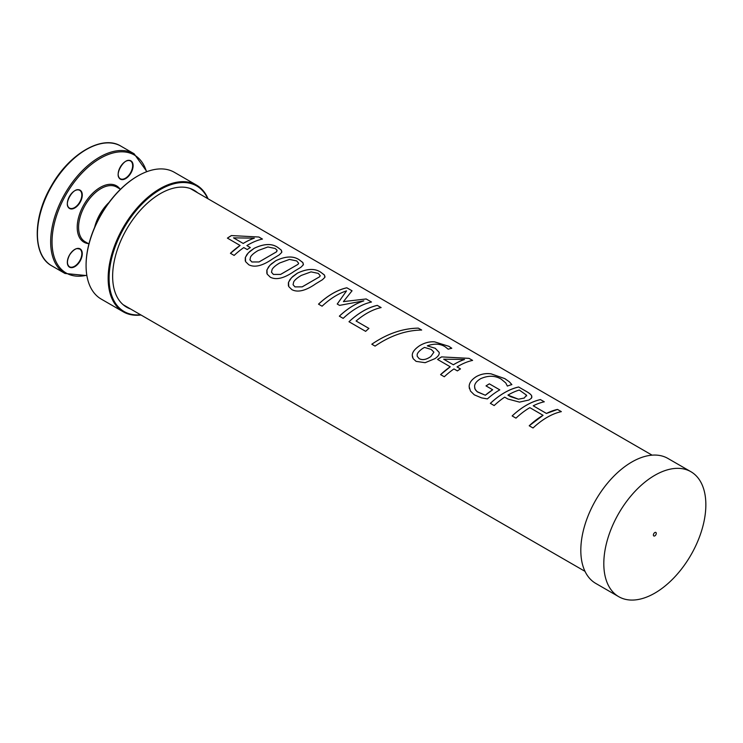<?xml version="1.0" encoding="UTF-8"?>
<svg xmlns="http://www.w3.org/2000/svg" width="743" height="743" viewBox="0 0 743 743"><rect width="100%" height="100%" fill="white"/><g stroke="black" fill="none" stroke-linecap="round" stroke-linejoin="round"><path stroke-width="1.11" d="M656.264 533.372A2.034 1.17 -60 0 1 655.382 535.424A2.034 1.17 -60 0 1 653.812 535.963A2.034 1.17 -60 0 1 653.812 533.623A2.034 1.17 -60 0 1 655.846 532.443A2.034 1.17 -60 0 1 656.264 533.372M690.906 471.712L667.911 458.44A72.155 41.664 120 0 0 595.756 500.095A72.155 41.664 120 0 0 595.756 583.413L618.752 596.694A72.155 41.664 120 0 0 674.356 577.367A72.155 41.664 120 0 0 705.85 504.748A72.155 41.664 120 0 0 690.906 471.712A72.155 41.664 120 0 0 618.752 513.376A72.155 41.664 120 0 0 618.752 596.694M546.458 413.461L546.458 413.433A67.084 38.729 -60 0 1 557.519 409.421L561.346 411.631A67.084 38.729 120 0 0 533.028 427.987L529.211 425.785L543.059 415.309L529.833 407.647A67.084 38.729 120 0 0 515.976 418.142L512.159 415.941C521.595 407.192 531.031 401.749 540.458 399.604L544.285 401.787A67.084 38.729 120 0 0 533.233 405.799L546.458 413.461L557.51 409.449L561.337 411.659M540.458 399.604L544.285 401.814M533.233 405.799L546.458 413.433M512.159 415.941A67.084 38.729 -60 0 1 540.467 399.576M543.059 415.309L543.059 415.281A67.084 38.729 -60 0 0 529.211 425.785M443.682 359.194L453.351 364.776A67.084 38.729 -60 0 1 464.505 359.473L443.682 359.194L453.351 364.776M453.351 364.804A67.046 38.71 -60 0 1 464.505 359.501L464.505 359.473M469.056 358.386L472.604 360.401A67.084 38.729 120 0 0 457.047 366.912L460.474 368.918A67.084 38.729 120 0 0 457.382 370.906L453.964 368.927A67.084 38.729 120 0 0 444.295 376.757L440.59 374.621A67.084 38.729 -60 0 1 450.258 366.782L437.562 359.454L441.602 356.9L469.056 358.386L472.594 360.429M440.599 374.639L450.258 366.782M457.047 366.912L460.474 368.89M441.602 356.9L469.065 358.349M437.562 359.454A67.084 38.729 -60 0 1 441.602 356.872M294.99 286.891L302.187 286.882L319.592 276.795L320.224 275.746L318.292 273.387L311.048 271.873L301.333 275.402C297.404 277.696 294.86 279.851 293.699 281.866L293.067 284.718L294.99 286.891L302.178 286.854L319.601 276.767L320.233 275.718M293.067 284.718L294.98 286.863M321.357 272.672L324.524 275.161L324.812 277.408L322.443 279.73L315.831 283.742C305.8 290.745 297.832 292.723 291.915 289.668L288.73 286.566L288.553 282.256L291.47 277.752L297.423 273.173C307.463 268.427 315.441 268.26 321.357 272.672L324.385 274.947L325.007 276.86M288.405 285.758L288.405 282.702L289.919 279.619L292.733 276.498L297.423 273.145C307.472 268.399 315.45 268.232 321.357 272.644M249.917 259.79L251.84 261.982L259.038 261.973L276.452 251.886L277.009 250.14L275.151 248.478L267.907 246.964L258.192 250.493C254.255 252.787 251.71 254.942 250.549 256.957L249.945 259.901L251.84 261.954L259.038 261.945L276.452 251.858L277.083 250.837M245.264 260.849L245.292 257.672L246.973 254.422L249.852 251.357L254.273 248.236C264.322 243.49 272.3 243.314 278.216 247.735L281.383 250.224L281.69 252.453L279.303 254.821L272.681 258.833C262.66 265.836 254.691 267.814 248.775 264.759L245.589 261.657L245.422 257.31L248.329 252.843L254.273 248.264C264.322 243.518 272.3 243.351 278.207 247.763L281.235 250.075L281.857 251.961M233.525 237.862L243.193 243.444A67.084 38.729 -60 0 1 254.347 238.141L233.525 237.862L243.193 243.444M243.193 243.472A67.046 38.71 -60 0 1 254.347 238.169L254.347 238.141M230.441 253.307L240.1 245.478L227.404 238.122L231.444 235.568L258.908 237.017L262.446 239.06A67.084 38.729 120 0 0 246.89 245.58L250.317 247.586M258.898 237.045L262.437 239.088M246.89 245.58L250.317 247.558A67.084 38.729 120 0 0 247.224 249.564L243.797 247.586A67.084 38.729 120 0 0 234.138 255.425L230.432 253.289A67.084 38.729 -60 0 1 240.1 245.45L240.1 245.45M231.444 235.568L258.908 237.017M227.404 238.122A67.084 38.729 -60 0 1 231.444 235.54M273.415 274.436L280.613 274.427L298.017 264.341L298.649 263.291L296.717 260.932L289.473 259.418L279.767 262.948C275.829 265.242 273.285 267.396 272.124 269.412L271.492 272.263L273.415 274.436L280.603 274.399L298.027 264.313L298.649 263.291M271.492 272.263L273.405 274.408M299.782 260.217L302.949 262.706L303.237 264.954L300.878 267.276L294.256 271.288C284.235 278.291 276.266 280.269 270.341 277.213L267.155 274.111L266.951 269.858L269.895 265.27L275.848 260.691C285.897 255.973 293.866 255.806 299.782 260.217L302.81 262.493L303.432 264.406M266.839 273.313L266.839 270.266L268.548 266.904L271.427 263.83L275.848 260.719C285.897 255.945 293.875 255.778 299.791 260.189M343.433 301.621L366.16 298.946L371.472 302.039A67.084 38.729 120 0 0 343.164 318.375L339.347 316.165A67.084 38.729 -60 0 1 363.81 300.841L339.56 305.382L337.229 304.036L346.544 290.875A67.084 38.729 120 0 0 322.081 306.2L318.515 304.138A67.084 38.729 -60 0 1 346.823 287.782L352.043 290.792L343.433 301.593L366.16 298.974L371.472 302.011M318.524 304.166C327.951 295.398 337.387 289.946 346.823 287.81L352.043 290.819M337.238 304.063L346.544 290.875M339.347 316.184C347.408 308.679 355.563 303.571 363.801 300.869L363.81 300.841M348.996 321.756C358.423 312.989 367.859 307.537 377.295 305.401L381.122 307.574A67.084 38.729 120 0 0 356.092 321.013L368.927 328.443M377.295 305.401L381.113 307.611M356.092 321.013L368.927 328.415A67.084 38.729 120 0 0 365.649 331.35L348.987 321.738A67.084 38.729 -60 0 1 377.295 305.373M418.346 328.155L421.662 330.041C405.892 330.282 390.354 335.632 375.066 346.108L371.806 344.223C387.084 333.765 402.595 328.406 418.346 328.155L421.652 330.068M371.806 344.223C387.075 333.746 402.595 328.378 418.355 328.127M417.241 356.343L419.154 358.628C422.414 360.392 426.315 359.686 430.856 356.501L433.893 352.154L431.219 349.451L424.504 347.408L422.618 348.495C418.848 351.17 417.018 353.408 417.157 355.2L417.241 356.343L419.163 358.646C422.423 360.42 426.324 359.714 430.856 356.519L433.893 352.173M412.514 357.272L412.281 355.433C412.179 352.34 414.613 349.108 419.591 345.727C424.597 342.755 429.621 341.474 434.674 341.891L448.883 346.303L451.772 348.263A67.084 38.729 120 0 0 448.196 349.201L445.168 346.795C440.265 343.656 434.302 343.34 427.281 345.848L435.259 348.318L439.132 352.386L439.243 353.287M412.281 355.433L412.272 355.405C412.179 352.312 414.613 349.08 419.591 345.709C424.597 342.727 429.621 341.446 434.674 341.864L448.883 346.331L451.763 348.291M427.281 345.848L435.268 348.291L439.132 352.358L439.243 353.269M439.132 352.386L439.132 352.358C439.633 354.337 438.24 356.426 434.934 358.646L425.135 362.695L416.108 361.367L413.145 358.655L412.272 355.405M489.368 383.852L499.798 389.852A67.084 38.729 120 0 0 487.389 398.907L481.585 397.886L474.313 394.849L470.477 391.069L469.158 386.601C469.186 382.896 471.638 379.534 476.504 376.506C481.204 373.989 486.071 373.116 491.104 373.878L504.813 378.642L509.401 381.856L511.871 384.605A67.084 38.729 120 0 0 507.358 386.081L505.779 382.951L501.2 379.144C495.052 375.466 488.179 375.317 480.6 378.716C476.792 381.038 474.777 383.509 474.573 386.137L474.981 389.007L477.006 391.589L485.337 395.257L492.674 389.759L486.015 385.896L489.368 383.852L499.798 389.88M509.401 381.883L511.862 384.633M486.015 385.896A67.084 38.729 -60 0 1 489.368 383.825M492.674 389.759L492.674 389.741A67.084 38.729 -60 0 0 485.328 395.239L485.337 395.257M474.638 387.911L475.566 390.047L477.563 391.988L485.328 395.239M469.437 388.738L469.149 386.574C469.186 382.877 471.638 379.506 476.504 376.478C481.213 373.961 486.08 373.088 491.104 373.85L504.822 378.614L509.401 381.856M518.391 399.205L524.27 398.025L526.518 395.155L519.292 390.029A67.084 38.729 120 0 0 507.933 395.109L510.543 396.641L518.391 399.205L524.27 398.053L526.518 395.183M526.648 395.973L526.518 395.155M507.933 395.109L518.391 399.177M531.682 395.945L531.496 398.192L528.923 400.022L519.487 402.112L507.915 399.028L504.673 397.152A67.084 38.729 120 0 0 494.169 405.557L490.352 403.347A67.084 38.729 -60 0 1 518.66 386.992L525.877 391.189C529.22 393.075 531.152 394.663 531.682 395.945L531.886 397.273M490.361 403.375C499.788 394.607 509.224 389.156 518.66 387.019L525.886 391.162C529.22 393.047 531.161 394.626 531.691 395.917M137.594 176.1A72.526 41.877 120 0 0 137.362 176.23A72.526 41.877 120 0 0 86.077 265.056A72.526 41.877 120 0 0 86.077 265.325M197.601 192.771A67.492 38.961 120 0 0 194.109 190.282A67.492 38.961 120 0 0 126.616 229.243A67.492 38.961 120 0 0 126.616 307.175A67.492 38.961 120 0 0 130.517 308.958M207.696 198.595A72.526 41.877 120 0 0 124.1 227.795A72.526 41.877 120 0 0 140.613 314.781M208.068 198.808A73.176 42.249 120 0 0 196.496 185.091A73.176 42.249 120 0 0 123.31 227.339A73.176 42.249 120 0 0 123.31 311.837A73.176 42.249 120 0 0 140.984 315.004M123.31 311.837L101.234 299.095A73.176 42.249 -60 0 1 86.077 265.595A73.176 42.249 -60 0 1 137.827 175.961A73.176 42.249 -60 0 1 174.41 172.339L196.496 185.091M109.035 202.43A31.568 18.222 120 0 0 100.082 213.919A31.568 18.222 120 0 0 94.612 227.432M88.928 243.936L85.129 241.744A31.568 18.222 -60 0 1 85.129 205.291A31.568 18.222 -60 0 1 116.697 187.069L120.496 189.261M119.957 188.954A32.543 18.789 120 0 0 83.95 204.613A32.543 18.789 120 0 0 88.389 243.63M86.81 275.189A68.142 39.342 -60 0 1 66.155 194.332A68.142 39.342 -60 0 1 146.501 171.8M130.917 173.045A10.569 6.102 120 0 0 127.564 160.544A10.569 6.102 120 0 0 118.416 176.397A10.569 6.102 120 0 0 130.917 173.045M69.526 254.97A10.569 6.102 120 0 0 72.879 267.471A10.569 6.102 120 0 0 82.027 251.617A10.569 6.102 120 0 0 69.526 254.97M80.095 190.18A10.569 6.102 120 0 0 67.594 201.269A10.569 6.102 120 0 0 76.743 206.554A10.569 6.102 120 0 0 80.095 190.18M120.868 146.12C102.32 134.455 69.322 153.727 51.397 185.815C32.571 217.383 32.376 255.592 51.75 265.827A69.118 39.899 -60 0 1 51.75 186.019A69.118 39.899 -60 0 1 120.868 146.12L134.093 153.755A69.118 39.899 120 0 0 64.975 193.654A69.118 39.899 120 0 0 64.975 273.461L86.875 275.607M74.699 249.453A10.244 5.916 -60 0 1 79.705 249.007A10.244 5.916 -60 0 1 79.705 260.839A10.244 5.916 -60 0 1 69.461 266.756A10.244 5.916 -60 0 1 67.334 262.195M74.699 190.775A10.244 5.916 -60 0 1 79.705 190.329A10.244 5.916 -60 0 1 79.705 202.161A10.244 5.916 -60 0 1 69.461 208.077A10.244 5.916 -60 0 1 67.334 203.517M79.705 190.329L79.705 190.329C73.724 185.889 62.626 205.114 69.461 208.077M125.511 161.435A10.244 5.916 -60 0 1 130.527 160.99A10.244 5.916 -60 0 1 130.527 172.822A10.244 5.916 -60 0 1 120.282 178.738A10.244 5.916 -60 0 1 118.156 174.178M652.085 455.162L190.208 188.499M585.001 571.348L123.124 304.686M86.077 265.056L86.077 265.595M137.362 176.23L137.827 175.961M51.75 265.827L64.975 273.461M146.891 171.652L134.093 153.755M120.282 178.738C113.447 175.775 124.536 156.55 130.527 160.99M79.705 249.007L77.281 248.608C77.263 248.543 73.873 248.561 69.582 254.998C66.786 260.663 66.74 264.582 69.461 266.756"/></g></svg>

